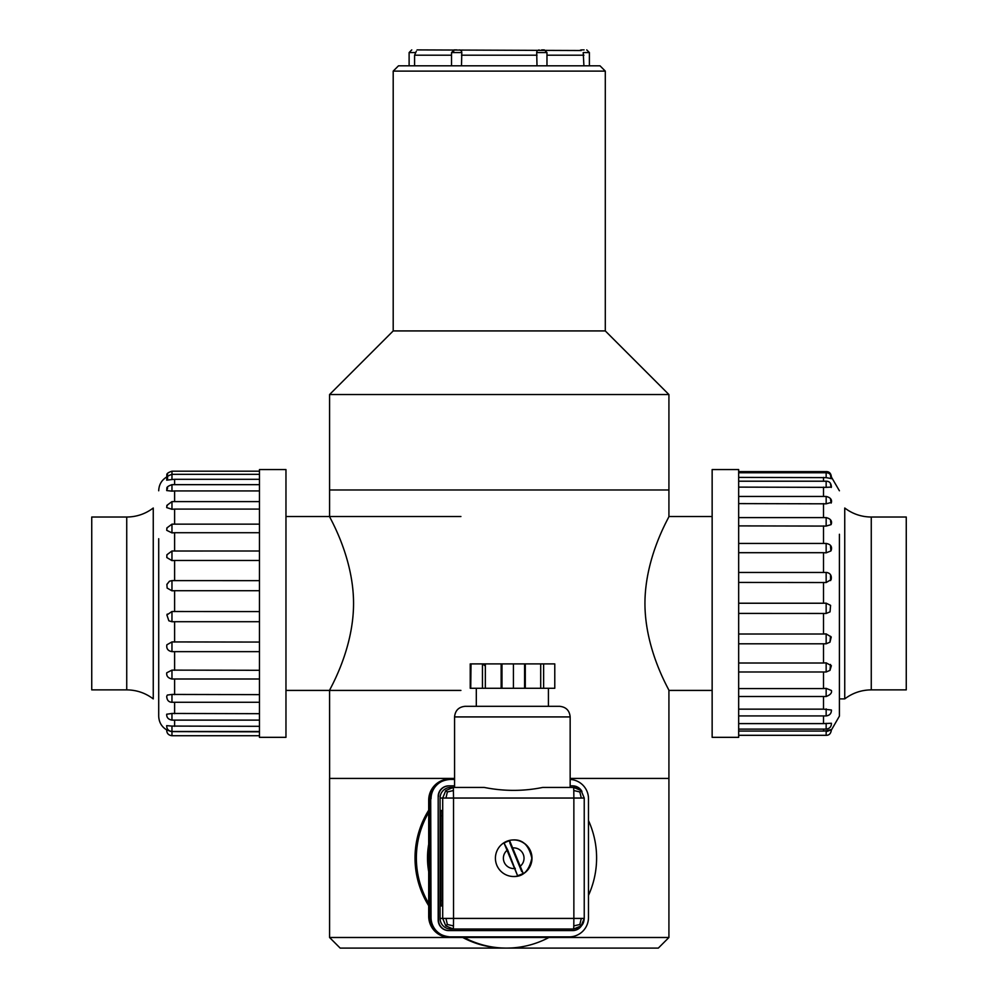 <?xml version="1.0" encoding="UTF-8"?>
<svg xmlns="http://www.w3.org/2000/svg" width="998" height="998" viewBox="0 0 998 998"><rect width="100%" height="100%" fill="white"/><g stroke="black" fill="none" stroke-linecap="round" stroke-linejoin="round"><path stroke-width="1.5" d="M329.614 937.496L462.735 937.496A90.144 90.119 90 0 0 505.138 948.1L506.485 948.1A90.144 90.119 90 0 0 548.9 937.496L668.922 937.496L658.318 948.1L340.181 948.1L329.577 937.496L329.577 778.428L454.564 778.428L329.614 778.428L329.577 690.416C328.654 690.803 353.616 650.684 353.554 603.216C353.479 556.086 328.654 516.091 329.577 516.502L329.577 489.981L668.922 489.981L668.922 394.547L329.577 394.547L329.577 489.981L668.922 489.981L668.922 516.502C669.845 516.166 644.982 555.986 644.945 603.453C644.97 650.858 669.895 690.878 668.922 690.416L712.148 690.416M668.922 394.547L605.299 330.924L393.2 330.924L329.577 394.547M605.299 330.924L605.299 71.108L393.2 71.108L393.2 330.924M393.2 71.108L398.501 65.806L599.998 65.806L605.299 71.108M906.259 517.026L906.259 689.88L871.266 689.88L871.266 517.026L906.259 517.026M871.266 517.026C861.436 516.939 852.591 513.933 844.745 508.019L844.745 698.887C852.591 692.974 861.436 689.967 871.266 689.88M712.148 506.672L712.148 469.571L738.67 469.571L738.67 737.335L712.148 737.335L712.148 506.672M839.405 534.267L839.405 715.766L839.405 534.267M738.67 572.465L823.5 572.465L823.5 552.692L738.67 552.692M738.67 582.433L826.157 582.545L826.157 572.453L823.5 572.465M738.67 603.229L823.5 603.229L823.5 582.433M738.67 613.408L826.157 613.458L826.157 603.166L823.5 603.229M738.67 634.017L823.5 634.017L823.5 613.408M738.67 643.797L826.157 643.797L826.157 633.892L823.5 634.017M738.67 663.009L823.5 663.009L823.5 643.797L826.157 643.785L829.974 642.176L826.157 643.797M826.157 662.847L826.157 671.991L829.974 670.369L831.359 665.703L826.157 662.847L823.5 663.009M738.67 688.558L823.5 688.558L823.5 671.991M826.157 688.358L826.157 696.504C830.361 694.907 832.107 692.899 831.396 690.466L826.157 688.358L823.5 688.558M738.67 709.154L823.5 709.154L823.5 696.504M826.157 708.929L826.157 715.928C829.7 715.441 831.459 713.47 831.421 710.002L823.5 709.154M738.67 723.6L823.5 723.6L823.5 715.928M826.157 723.363L826.157 729.114C829.662 728.665 831.421 726.706 831.421 723.263L823.5 723.6M738.67 731.072L823.5 731.072L823.5 729.114M823.5 731.072L826.157 730.835L826.157 735.314C829.276 735.376 831.035 733.43 831.434 729.476M738.67 472.765L826.157 472.765L826.157 471.605C829.375 471.53 831.134 473.476 831.434 477.431M738.67 477.393L826.157 477.63L826.157 472.765C829.463 472.765 831.222 474.711 831.421 478.591L826.157 477.63M738.67 487.124L826.157 487.348L826.157 481.211C829.4 481.161 831.159 483.119 831.421 487.074L826.157 487.348M738.67 496.443L826.157 496.443L826.157 503.815L738.67 503.603M738.67 517.6L826.157 517.6L826.157 526.083L738.67 525.896M823.5 552.692L826.157 552.842L826.157 543.436L738.67 543.436M826.157 496.443C830.261 497.453 832.02 499.437 831.409 502.393L826.157 503.815M826.157 517.6C830.324 518.636 832.07 520.669 831.396 523.701L831.085 524.611L826.157 526.083M826.157 543.436C830.448 544.222 832.17 546.355 831.334 549.848L830.922 550.933L826.157 552.842M826.157 572.453L827.205 572.553C830.536 573.501 831.833 575.834 831.134 579.589L826.157 582.545M826.157 603.166L830.586 605.362L830.037 611.874L826.157 613.458M826.157 633.892L831.234 636.961L829.974 642.176L830.511 636.262M826.157 730.835C832.968 729.014 832.968 729.301 826.157 731.696M91.741 689.88L91.741 517.026L126.734 517.026L126.734 689.88L91.741 689.88M126.734 689.88C136.564 689.967 145.409 692.974 153.255 698.899L153.255 508.019C145.409 513.933 136.564 516.939 126.734 517.026M285.964 512.885L285.964 737.335L259.455 737.335L259.455 469.571L285.964 469.571L285.964 512.885M158.707 538.72L158.707 716.028L158.707 538.72M259.455 479.302L174.613 479.302L174.613 484.666M259.455 471.181L171.968 471.181L171.968 479.539L174.613 479.302M259.455 731.821L171.968 731.596L171.968 735.726C168.475 735.289 166.716 733.343 166.691 729.9L170.483 731.285M259.455 726.319L171.968 726.082L171.968 731.484C168.45 731.023 166.691 729.076 166.691 725.646L171.968 726.082M259.455 713.682L171.968 713.458L171.968 720.119C168.313 719.458 166.554 717.5 166.691 714.231L171.968 713.458M259.455 694.633L171.968 694.433L171.968 702.28C168.65 702.155 166.903 700.159 166.703 696.28L167.377 695.057L171.968 694.433M259.455 670.294L171.968 670.12L171.968 679.002C168.076 678.129 166.329 676.058 166.741 672.802L171.968 670.12M259.455 642.063L171.968 641.926L171.968 651.644L259.455 651.644L174.613 651.644L174.613 670.294M167.602 644.371L166.828 645.02C166.317 648.712 168.026 650.921 171.968 651.644L174.613 651.644M259.455 621.717L174.613 621.717L174.613 642.063M259.455 611.587L171.968 611.5L171.968 621.754L174.613 621.717M259.455 590.716L174.613 590.716L174.613 611.587M259.455 580.649L171.968 580.611L171.968 590.816L174.613 590.716M259.455 560.477L174.613 560.477L174.613 580.649M174.613 560.477L171.968 560.614L171.968 550.996L259.455 550.996L174.613 551.021L174.613 532.72L259.455 532.72M171.968 532.895L171.968 524.15L166.891 527.93L166.728 530.312L171.968 532.895L174.613 532.72M259.455 509.08L174.613 509.08L174.613 524.15M171.968 509.292L171.968 501.607L166.891 505.375L166.703 507.583L171.968 509.292L174.613 509.08M259.455 490.929L174.613 490.929L174.613 501.607M259.455 484.666L171.968 484.666L171.968 491.153L174.613 490.929M171.968 491.153L166.691 490.554L166.891 488.446C166.491 487.224 168.175 485.964 171.968 484.666M171.968 479.539L166.691 480.163L166.891 478.104C166.479 476.882 168.175 475.622 171.968 474.324L259.455 474.324M167.726 476.445L167.177 476.72C161.751 479.851 158.931 484.541 158.707 490.779M170.957 731.397L171.968 731.596M166.903 644.783L171.968 641.926M171.968 621.754L168.862 620.793L166.891 614.968L171.968 611.5M166.878 615.042L167.24 614.094M171.968 590.816L167.128 588.059L166.891 584.354L169.448 581.223L171.968 580.611M166.878 584.541L169.46 581.223M171.968 560.614L166.816 557.545L166.891 554.776L171.968 550.996M456.834 49.9L454.177 49.9L456.834 49.9M417.064 49.9L581.223 50.524M584.092 49.9L581.435 49.9L584.092 49.9M414.582 65.806L414.582 55.202L416.303 51.247M546.966 65.806L546.966 52.557L536.699 52.557L536.999 65.806M461.5 65.806L461.8 52.557L451.533 52.557L451.533 65.806M589.394 65.806L589.394 52.557L583.219 52.557C579.576 49.139 579.576 49.139 583.219 52.557L583.917 65.806M541.664 49.9L544.322 49.9L541.664 49.9M536.699 52.557L536.974 50.873L539.02 49.9M453.766 51.272L452.905 52.208M415.293 52.557C418.923 49.139 418.923 49.139 415.293 52.557L409.118 52.557L409.118 65.806M459.479 49.9L461.525 50.873L461.8 52.557M668.922 690.416L668.922 778.428L570.157 778.428L668.922 778.428L668.922 937.496M442.526 811.237L442.463 815.803L440.879 815.803L440.879 900.645L442.463 900.645L442.526 905.211M440.879 815.803L440.991 810.501L442.463 810.501L442.588 815.803L442.588 900.645L442.463 905.947L440.991 905.947L440.879 900.645M579.85 924.497L581.135 925.907L584.229 918.41L581.298 918.41L579.85 924.497L573.8 925.907L573.638 929.013L453.304 929.013L453.466 925.907L447.354 924.497L445.807 925.907L453.304 929.013L450.672 929.013A10.604 10.604 -90 0 1 440.081 918.41L440.081 798.038A10.604 10.604 -90 0 1 450.672 787.434L484.217 787.434C503.965 791.352 523.463 791.352 542.725 787.434L571.006 787.434M445.807 790.541L447.354 791.95L445.969 798.038L453.541 798.038L453.541 918.41L573.862 918.41L573.862 798.038L453.541 798.038L453.304 787.434L445.807 790.541L442.7 798.038L442.7 918.41L445.807 925.907M513.708 876.518A18.288 18.288 -90 0 1 495.42 858.23A18.288 18.288 -90 0 1 513.708 839.929A18.288 18.288 -90 0 1 531.996 858.23A18.288 18.288 -90 0 1 513.708 876.518M484.217 787.434L450.672 787.434M579.85 791.95L581.298 798.038L584.242 798.038L584.242 918.41L584.229 798.038L581.135 790.541C580.562 789.131 578.067 788.096 573.638 787.434L573.8 790.541L579.85 791.95L581.135 790.541L573.638 787.434L542.725 787.434M447.354 791.95L453.466 790.541M581.135 925.907L573.638 929.013C578.728 927.841 581.235 926.805 581.135 925.907C582.882 924.697 583.917 922.202 584.242 918.41M447.354 924.497L445.969 918.41L440.081 918.41M438.484 919.994L438.184 796.454L438.484 919.994A10.604 10.604 90 0 0 449.088 930.598L572.291 930.598M581.959 924.971A10.604 10.604 90 0 1 572.603 930.598L449.088 930.598M581.959 791.476A10.604 10.604 90 0 0 572.603 785.85L570.157 785.85M454.564 785.85L449.088 785.85A10.604 10.604 90 0 0 438.484 796.454M442.463 815.803L442.463 900.645M454.564 716.926C455.2 710.476 458.731 706.946 465.168 706.31L559.554 706.31C565.991 706.946 569.534 710.476 570.157 716.926L454.564 716.926L454.564 787.434M428.703 844.246A79.004 78.979 90 0 0 428.703 871.678M573.239 779.85A21.207 21.207 90 0 0 570.157 779.176M451.059 778.964A21.207 21.207 90 0 0 429.851 800.171L428.703 800.171A21.207 21.207 -90 0 1 449.911 778.964L454.564 778.964M429.851 916.289A21.207 21.207 90 0 0 451.059 937.496L449.911 937.496A21.207 21.207 -90 0 1 428.703 916.289L429.851 916.289L429.851 800.171M575.11 935.937A21.207 21.207 90 0 1 567.151 937.496L451.059 937.496M428.703 800.171L428.703 916.289M428.703 810.214A90.144 90.119 90 0 0 428.703 905.71M588.483 895.356A90.144 90.119 90 0 0 588.483 820.568M428.703 812.447A90.144 90.119 90 0 0 428.703 903.477M464.082 937.496A90.144 90.119 90 0 0 506.485 948.1M454.564 779.413L450.048 779.413L454.564 779.413M431.049 917.536L430.699 798.762L431.049 917.536A19.349 19.349 90 0 0 450.397 936.885L568.798 936.885M570.157 779.438A19.349 19.349 90 0 1 588.483 798.762L588.483 917.536A19.349 19.349 90 0 1 569.134 936.885L450.397 936.885M450.397 779.413A19.349 19.349 90 0 0 431.049 798.762M470.233 688.283L470.233 663.895M543.623 688.283L543.623 663.895L554.776 663.895L554.776 688.283L524.586 688.283L524.586 663.895L513.434 663.895L513.434 688.283L482.458 688.283L482.458 663.895L471.019 663.895L470.732 688.283M482.458 688.283L471.019 688.283M524.586 688.283L513.434 688.283M501.994 688.283L501.994 663.895L482.458 663.895M513.434 663.895L501.994 663.895M543.623 663.895L524.586 663.895M525.297 688.283L525.297 663.895M540.704 688.283L540.704 663.895M485.34 688.283L485.34 663.895M501.146 688.283L501.146 663.895M509.691 840.815L523.152 873.287L509.866 842.986L509.691 840.815A17.839 17.839 90 0 0 504.065 843.135L507.67 849.909L517.538 875.62A17.839 17.839 90 0 0 523.152 873.287M517.538 875.62L504.065 843.135M521.742 871.616L509.866 842.986M507.67 849.909L507.383 850.047A10.342 10.342 90 0 0 515.03 868.472L515.305 868.347M519.696 866.514L520.058 866.376A10.342 10.342 90 0 0 512.423 847.963L512.061 848.1M823.5 481.211L823.5 477.393M823.5 496.443L823.5 487.124M823.5 517.6L823.5 503.603M823.5 543.436L823.5 525.896M830.511 575.522L830.61 580.587M830.511 606.023L830.586 605.362M830.511 474.674L831.247 477.219M830.511 484.279L831.222 487.473M830.511 546.505L830.922 550.933M830.511 520.669L831.085 524.611M830.511 499.511L831.172 503.067M830.511 475.821L831.247 478.703M830.511 664.456L829.974 670.369M174.613 720.119L174.613 726.319M174.613 702.28L174.613 713.682M174.613 679.002L174.613 694.633M167.602 477.655L167.502 479.115M167.602 474.512L166.891 474.961C166.454 473.738 168.151 472.491 171.968 471.181M167.602 554.327L166.903 555.05M167.602 487.985L167.202 489.17M167.602 504.926L167.04 505.911M167.602 527.468L166.953 528.316M451.533 55.202L414.582 55.202M536.999 55.202L461.5 55.202M583.917 55.202L546.966 55.202M440.081 798.038L445.969 798.038M453.466 925.907L453.541 918.41L445.969 918.41M573.8 790.541L573.862 798.038L581.298 798.038M581.298 918.41L573.862 918.41L573.8 925.907M438.184 919.994A10.604 10.604 90 0 0 448.776 930.598C442.339 929.974 438.808 926.431 438.184 919.994L438.184 796.454A10.604 10.604 90 0 1 448.776 785.85C442.339 786.474 438.808 790.017 438.184 796.454M450.048 779.413A19.349 19.349 90 0 0 430.699 798.762L430.699 798.762C431.847 787.01 438.297 780.561 450.048 779.413M430.699 917.536A19.349 19.349 90 0 0 450.048 936.885C438.297 935.737 431.847 929.288 430.699 917.536L430.699 798.762M513.621 839.929A18.288 18.288 -90 0 1 531.809 858.23A18.288 18.288 -90 0 1 513.621 876.518M285.964 690.416L460.914 690.416M285.964 516.502L460.914 516.502M712.148 516.502L668.922 516.502M839.405 698.899L844.745 698.899M738.67 671.991L826.157 671.991M738.67 696.504L826.157 696.504M738.67 715.928L826.157 715.928M738.67 729.114L826.157 729.114M738.67 735.314L826.157 735.314M738.67 471.605L826.157 471.605M738.67 481.211L826.157 481.211M831.459 729.9L839.405 716.127M831.334 476.932L839.405 490.779M259.455 735.726L171.968 735.726M259.455 731.484L171.968 731.484M259.455 720.119L171.968 720.119M259.455 702.28L171.968 702.28M259.455 679.002L171.968 679.002M259.455 524.15L171.968 524.15M259.455 501.607L171.968 501.607M167.177 730.187C161.751 727.055 158.931 722.365 158.707 716.127M166.691 477.007L166.891 474.961M546.966 52.557L544.322 49.9M451.533 52.557L454.177 49.9M409.118 52.557L411.762 49.9M589.394 52.557L586.737 49.9M580.349 50.137L581.435 49.9M584.242 798.038L581.135 790.541M570.157 716.926L570.157 787.434M476.308 688.283L476.308 706.31M548.413 688.283L548.413 706.31M484.529 665.491L482.932 663.895M513.521 839.929C522.94 839.468 529.027 845.555 531.822 858.23C529.189 870.755 523.102 876.855 513.521 876.518"/></g></svg>
